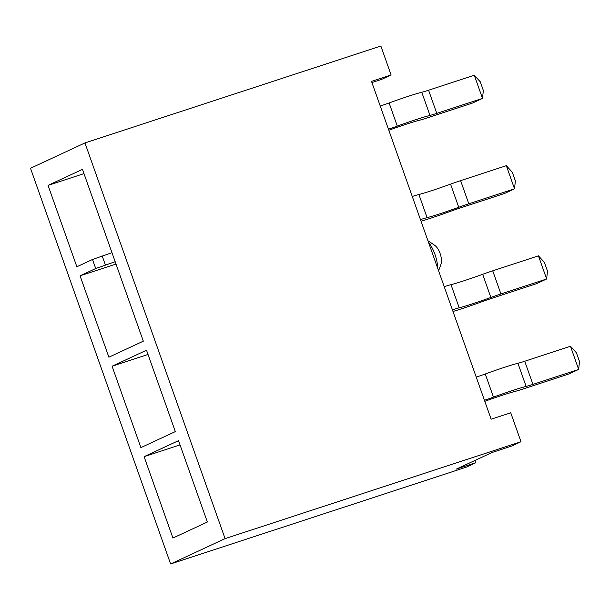<?xml version="1.0" encoding="UTF-8"?>
<svg xmlns="http://www.w3.org/2000/svg" width="610" height="610" viewBox="0 0 610 610"><rect width="100%" height="100%" fill="white"/><g stroke="black" fill="none" stroke-linecap="round" stroke-linejoin="round"><path stroke-width="0.91" d="M427.945 240.737L434.724 245.327A11.521 5.147 71.9 0 1 440.084 253.424A11.521 5.147 71.9 0 1 440.938 264.298L438.605 270.84M115.176 261.721L95.717 268.53L92.514 259.486L76.86 266.768L48.045 185.387L82.472 169.367L143.312 341.173L108.885 357.193L80.062 275.812L95.717 268.53M115.999 264.046L80.062 275.812M225.082 538.63L170.625 563.968L30.5 168.276L84.958 142.931L225.082 538.63L520.986 441.724L511.599 446.093L492.003 452.513L456.318 469.113L475.914 462.7L475.099 460.382M112.087 366.236L146.514 350.216L175.329 431.598L140.902 447.618L112.087 366.236L148.017 354.471M144.105 456.661L178.532 440.641L207.354 522.023L172.927 538.043L144.105 456.661L180.041 444.896M84.958 142.931L380.861 46.032L391.109 74.969L371.513 81.382L491.141 419.207L510.738 412.795L520.986 441.724M475.914 462.7L466.528 467.069L170.625 563.968M371.925 82.541L381.723 79.338L391.109 74.969M83.974 173.621L48.045 185.387M111.973 252.685L92.514 259.486M428.51 242.322A23.05 10.294 71.9 0 1 437.713 268.316M102.175 255.895L105.377 264.931M388.814 130.235A31.034 1.479 -19.5 0 1 419.482 120.223A16.988 0.808 160.5 0 0 426.764 118.035L472.491 103.059L482.502 98.401L436.783 113.368A15.517 0.74 -19.5 0 1 429.974 115.412A31.034 1.479 160.5 0 0 397.308 126.11A15.517 0.74 -19.5 0 1 388.448 129.198M474.305 75.251L480.268 81.801L483.341 90.478L482.502 98.401L474.305 75.251L428.578 90.219A15.517 0.74 -19.5 0 1 421.777 92.262A31.034 1.479 160.5 0 0 389.111 102.96A15.517 0.74 -19.5 0 1 380.251 106.049M420.465 219.623A16.988 0.808 -19.5 0 1 427.091 217.648A31.034 1.479 160.5 0 0 458.75 207.278A16.988 0.808 -19.5 0 1 468.8 203.793L514.527 188.825L506.33 165.676L512.293 172.226L515.366 180.903L514.527 188.825L504.508 193.484L458.789 208.452A15.517 0.74 160.5 0 0 449.265 211.762A31.034 1.479 -19.5 0 1 421.037 221.239M412.268 196.473A16.988 0.808 -19.5 0 1 418.895 194.499A31.034 1.479 160.5 0 0 450.554 184.128A16.988 0.808 -19.5 0 1 460.603 180.644L506.33 165.676M452.414 309.849A16.988 0.808 -19.5 0 1 459.2 307.814A31.034 1.479 160.5 0 0 490.867 297.451A16.988 0.808 -19.5 0 1 500.917 293.967L546.636 278.991L538.439 255.842L544.402 262.392L547.483 271.076L546.636 278.991L536.625 283.65L490.897 298.625A15.517 0.74 160.5 0 0 481.374 301.935A31.034 1.479 -19.5 0 1 452.986 311.458M444.217 286.7A16.988 0.808 -19.5 0 1 451.003 284.664A31.034 1.479 160.5 0 0 482.67 274.302A16.988 0.808 -19.5 0 1 492.72 270.817L538.439 255.842M484.805 401.311A31.034 1.479 -19.5 0 1 515.641 391.246A16.988 0.808 160.5 0 0 522.922 389.05L568.642 374.075L578.661 369.416L532.934 384.392A15.517 0.74 -19.5 0 1 526.125 386.435A31.034 1.479 160.5 0 0 493.467 397.125A15.517 0.74 -19.5 0 1 484.439 400.274M570.464 346.267L576.427 352.816L579.5 361.501L578.661 369.416L570.464 346.267L524.737 361.242A15.517 0.74 -19.5 0 1 517.928 363.285A31.034 1.479 160.5 0 0 485.27 373.983A15.517 0.74 -19.5 0 1 476.242 377.125M436.783 113.368L428.578 90.219M429.974 115.412L421.777 92.262M397.308 126.11L389.111 102.96M418.895 194.499L427.091 217.648M450.554 184.128L458.75 207.278M460.603 180.644L468.8 203.793M451.003 284.664L459.2 307.814M482.67 274.302L490.867 297.451M492.72 270.817L500.917 293.967M532.934 384.392L524.737 361.242M526.125 386.435L517.928 363.285M493.467 397.125L485.27 373.983"/></g></svg>
